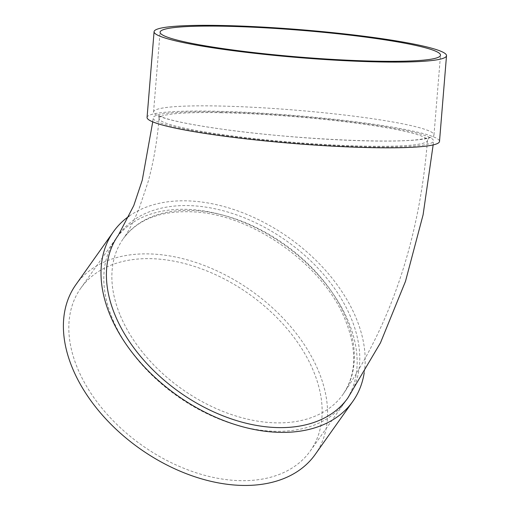 <?xml version="1.0" encoding="UTF-8"?>
<svg xmlns="http://www.w3.org/2000/svg" width="510" height="510" viewBox="0 0 510 510"><rect width="100%" height="100%" fill="white"/><g stroke="black" fill="none" stroke-linecap="round" stroke-linejoin="round"><path stroke-width="0.38" stroke-dasharray="2.55 1.91" d="M218.592 106.003A140.683 13.4 -175.3 0 1 361.775 117.204A140.683 13.4 -175.3 0 1 433.984 134.92A140.683 13.4 -175.3 0 1 292.676 136.807A140.683 13.4 -175.3 0 1 153.555 111.977A140.683 13.4 -175.3 0 1 218.592 106.003M147.058 117.466A146.708 13.974 -175.3 0 1 214.882 111.237A146.708 13.974 -175.3 0 1 364.197 122.916A146.708 13.974 -175.3 0 1 439.505 141.391M218.101 111.99A140.683 13.4 4.7 0 0 153.064 117.963A140.683 13.4 4.7 0 0 292.185 142.787A140.683 13.4 4.7 0 0 433.494 140.9A140.683 13.4 4.7 0 0 361.284 123.184A140.683 13.4 4.7 0 0 218.101 111.99M347.858 397.972A140.683 92.648 35.3 0 0 325.858 277.115A140.683 92.648 35.3 0 0 188.011 205.575A140.683 92.648 35.3 0 0 118.333 235.231M129.234 216.061A146.708 96.619 -144.7 0 1 283.777 234.205A146.708 96.619 -144.7 0 1 364.204 372.842M112.111 317.915A140.683 92.648 -144.7 0 1 115.706 238.935A140.683 92.648 -144.7 0 1 284.057 244.723A140.683 92.648 -144.7 0 1 345.232 401.676A140.683 92.648 -144.7 0 1 225.853 421.623A140.683 92.648 -144.7 0 1 112.111 317.915M75.799 284.797A146.708 96.619 -144.7 0 1 251.366 290.834A146.708 96.619 -144.7 0 1 315.161 454.512M77.118 367.264A140.683 92.648 -144.7 0 1 80.72 288.284A140.683 92.648 -144.7 0 1 249.071 294.072A140.683 92.648 -144.7 0 1 310.239 451.018A140.683 92.648 -144.7 0 1 190.861 470.972A140.683 92.648 -144.7 0 1 77.118 367.264M221.327 112.735A134.653 12.826 4.7 0 0 159.075 118.454A134.653 12.826 4.7 0 0 179.992 127.149A134.653 12.826 4.7 0 0 330.244 144.802A134.653 12.826 4.7 0 0 427.482 140.409A134.653 12.826 4.7 0 0 358.371 123.452A134.653 12.826 4.7 0 0 221.327 112.735M119.805 314.319A134.653 88.676 -144.7 0 1 123.254 238.718A134.653 88.676 -144.7 0 1 284.389 244.264A134.653 88.676 -144.7 0 1 342.937 394.485A134.653 88.676 -144.7 0 1 228.678 413.578A134.653 88.676 -144.7 0 1 119.805 314.319M159.075 118.454C158.891 116.529 158.546 115.451 158.043 115.222L162.492 117.294C172.922 121.042 192.417 124.944 220.977 129.005C287.838 138.65 388.225 143.839 419.322 139.466C426.143 138.388 429.375 137.694 429.025 137.388L427.482 140.409C419.564 238.572 391.387 323.263 342.937 394.485C356.892 374.053 357.268 348.241 344.065 317.035C321.733 264.174 252.998 215.494 195.751 212.007C162.04 209.929 137.872 218.835 123.254 238.718C128.176 232.076 133.48 221.965 139.147 208.386L147.874 182.523C153.389 162.926 157.125 141.57 159.075 118.454M152.726 121.903L153.064 117.963M433.156 144.859L433.494 140.9M310.239 451.018L345.232 401.676M80.72 288.284L115.706 238.935M433.984 134.92L440.506 55.163M153.555 111.977L160.083 32.219"/><path stroke-width="0.76" d="M446.518 55.654L439.505 141.391A146.708 13.974 -175.3 0 1 292.141 143.361A146.708 13.974 -175.3 0 1 147.058 117.466L154.071 31.728A146.708 13.974 -175.3 0 1 221.895 25.5A146.708 13.974 -175.3 0 1 371.216 37.179A146.708 13.974 -175.3 0 1 446.518 55.654A146.708 13.974 -175.3 0 1 299.153 57.624A146.708 13.974 -175.3 0 1 154.071 31.728M152.726 121.903L142.252 180.228L133.767 205.6L118.333 235.231A140.683 92.648 35.3 0 0 179.507 392.184A140.683 92.648 35.3 0 0 347.858 397.972L380.441 342.886L405.488 281.361L423.096 214.799L433.156 144.859M364.204 372.842A146.708 96.619 -144.7 0 1 352.773 401.459A146.708 96.619 -144.7 0 1 228.282 422.261A146.708 96.619 -144.7 0 1 109.663 314.115A146.708 96.619 -144.7 0 1 113.418 231.744A146.708 96.619 -144.7 0 1 129.234 216.061M352.773 401.459L315.161 454.512A146.708 96.619 -144.7 0 1 190.663 475.314A146.708 96.619 -144.7 0 1 72.044 367.162A146.708 96.619 -144.7 0 1 75.799 284.797L113.418 231.744M225.114 26.246A140.683 13.4 -175.3 0 1 368.296 37.447A140.683 13.4 -175.3 0 1 440.506 55.163A140.683 13.4 -175.3 0 1 299.204 57.05A140.683 13.4 -175.3 0 1 160.083 32.219A140.683 13.4 -175.3 0 1 225.114 26.246"/></g></svg>

